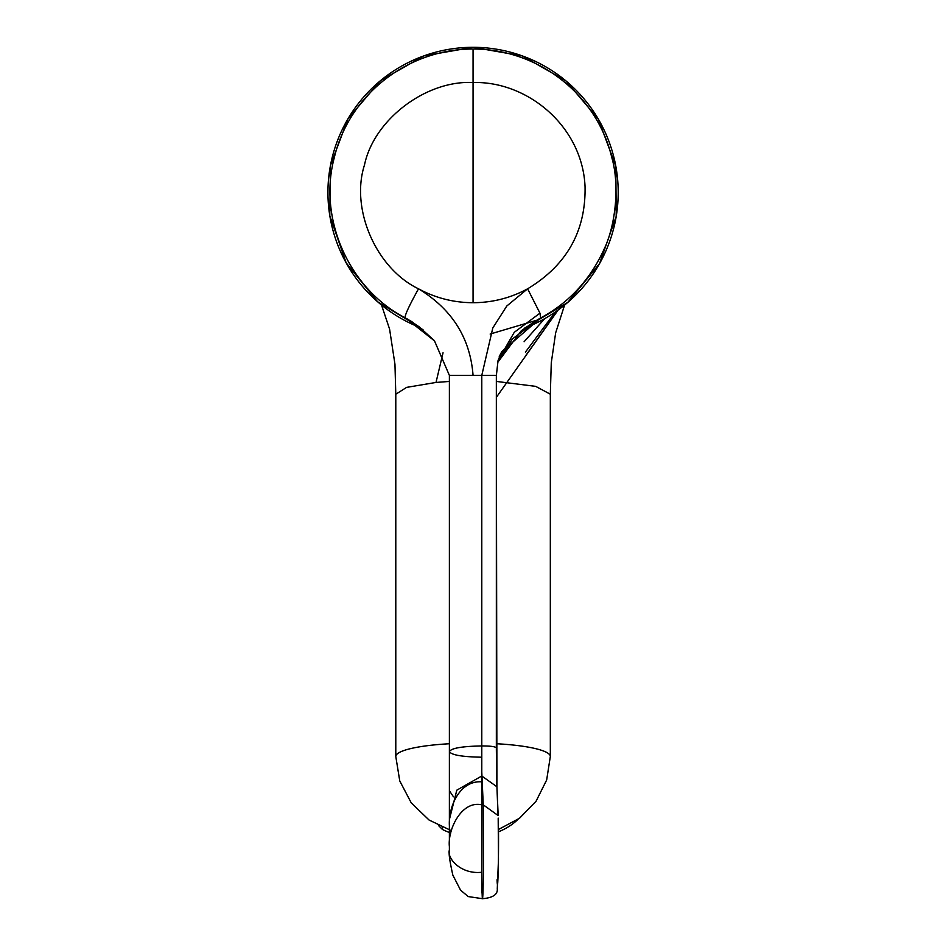 <?xml version="1.0" encoding="UTF-8"?>
<svg xmlns="http://www.w3.org/2000/svg" width="946" height="946" viewBox="0 0 946 946"><rect width="100%" height="100%" fill="white"/><g stroke="black" fill="none" stroke-linecap="round" stroke-linejoin="round"><path stroke-width="1.42" d="M449.385 381.439L436.011 382.444L406.614 387.375L395.795 394.21L395.795 756.516A77.265 13.421 0 0 1 436.011 744.739A77.265 13.421 0 0 1 449.385 743.745M496.378 743.722A77.265 13.421 0 0 1 550.324 756.516L550.324 394.21L535.684 386.358L496.378 381.427M436.011 382.444L443.047 352.775M405.822 318.223L408.045 319.393M412.137 321.877L405.467 317.962C349.476 289.452 317.761 219.117 334.293 157.627C349.405 93.867 408.447 48.896 473.059 49.038C537.671 48.896 596.713 93.867 611.826 157.627C619.843 185.049 615.669 225.668 603.844 249.72C589.878 280.087 568.818 302.826 540.651 317.962L533.887 321.924M450.568 375.373L449.385 375.373L434.51 340.903L405.467 317.962C403.918 317.052 408.27 307.344 418.51 288.814C452.046 309.2 470.233 338.053 473.059 375.373L449.385 375.373L449.385 790.726L453.453 796.78M538.404 319.429L512.401 338.952L497.561 362.543M473.059 49.038L473.059 82.527C527.632 81.001 582.511 126.457 585.054 186.752C585.881 231.143 566.725 265.176 527.608 288.814L539.953 313.161L540.651 317.962L501.818 351.545L499.24 356.607M473.059 302.708L473.059 82.527C426.031 80.043 373.859 119.657 364.494 164.959C350.233 209.019 376.177 268.534 418.51 288.814C435.491 298.002 453.666 302.637 473.059 302.708C492.452 302.637 510.639 298.002 527.608 288.814L506.784 306.019L492.795 328.002L481.786 375.373L473.059 375.373M482.117 892.87C482.448 907.273 483.193 893.485 483.406 871.349L483.24 804.833L481.786 772.066L481.786 745.956L481.786 771.498M481.786 757.202C462.097 756.871 451.301 755.003 449.385 751.585C451.301 748.168 462.097 746.288 481.786 745.956L481.786 375.373L496.343 375.373L496.91 786.753L481.786 776.004L481.786 772.066L481.786 776.004L456.8 790.17L449.385 819.567L449.385 790.726M539.953 313.161L514.257 332.33L498.069 360.45L496.343 375.373L496.343 748.026M449.385 819.567L449.385 849.307M449.385 850.016L449.385 846.646C447.47 829.831 461.459 800.198 481.786 804.833L481.786 872.247C461.222 874.672 446.713 858.507 449.385 850.016M442.48 827.478L442.48 829.488L438.696 825.716M518.006 819.354A59.823 50.729 180 0 1 498.53 831.782M450.804 832.977A59.823 50.729 180 0 1 449.385 832.468A59.823 50.729 180 0 1 442.48 829.488M490.146 334.044L535.826 320.517M473.059 47.3A145.128 145.128 180 0 0 420.32 327.635L377.572 301.727L346.153 262.846L329.787 215.617L330.426 165.621L347.986 118.806L380.398 80.729L423.808 55.909L473.059 47.3L522.44 55.956L565.933 80.907L598.333 119.161L615.799 166.165L616.213 216.303L599.551 263.591L567.777 302.389L524.711 328.061A145.128 145.128 180 0 0 473.059 47.3M481.786 745.956C492.074 745.933 496.934 746.82 496.343 748.617L496.768 785.109M481.786 776.004L481.786 804.833L483.24 804.833L498.175 815.57L496.91 786.753L497.986 813.655M449.385 850.218L449.385 851.199C448.605 853.28 449.752 861.262 452.838 875.121L460.56 890.162L468.223 896.572L482.519 898.7C492.949 897.801 497.868 894.455 497.277 888.661L498.471 859.713L498.187 818.113C499.157 837.34 497.951 902.768 497.064 879.733M496.378 375.373L498.069 360.45L501.818 351.557M481.786 872.247L481.786 892.87M481.786 781.834C459.579 780.273 448.227 807.068 449.385 825.846M550.324 756.516L546.67 779.989L536.051 801.25L519.472 818.29L498.507 829.465M395.795 756.516L399.756 780.935L411.226 802.847L429.046 820.016L451.372 830.671M381.522 305.05L389.586 329.102L394.955 364.222L395.795 394.21M550.324 394.21L551.282 362.779L555.645 332.886L564.596 305.05M558.164 309.992L496.378 397.296L558.164 309.992M544.671 318.66L524.096 341.754L544.612 318.696M555.29 312.014L525.397 352.149L555.278 312.026M558.022 310.099L526.011 355.199L558.022 310.099M411.297 321.344L423.37 330.095M534.892 321.333L521.364 330.674L497.549 362.614M418.487 326.252L433.847 340.158M449.385 848.846L449.385 850.312L449.385 848.846"/></g></svg>
